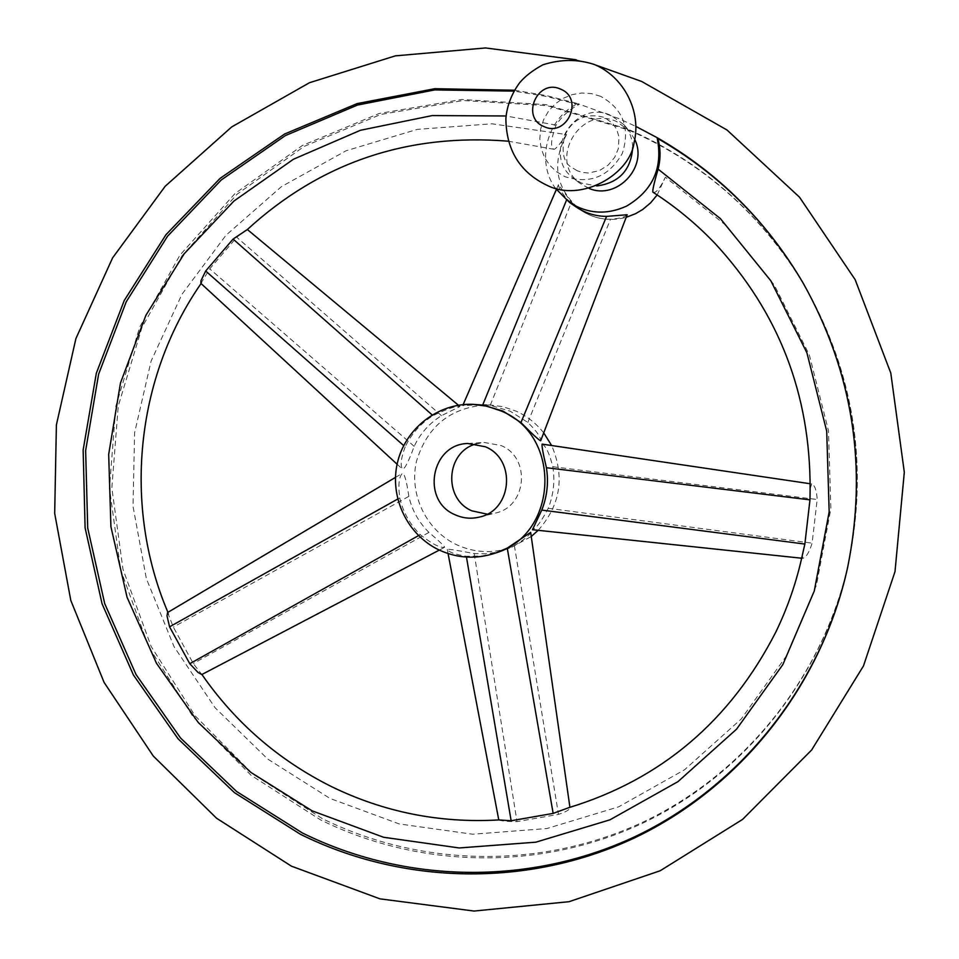 <?xml version="1.0" encoding="UTF-8"?>
<svg xmlns="http://www.w3.org/2000/svg" width="959" height="959" viewBox="0 0 959 959"><rect width="100%" height="100%" fill="white"/><g stroke="black" fill="none" stroke-linecap="round" stroke-linejoin="round"><path stroke-width="0.72" stroke-dasharray="4.79 3.6" d="M632.736 147.254C632.365 138.647 629.416 131.119 623.889 124.67L611.351 115.571C574.465 97.758 540.564 155.178 573.89 178.602L581.418 183.061L596.738 185.974M634.762 139.475L629.092 130.592L616.805 121.673C580.639 104.207 547.409 160.453 580.075 183.397L589.21 188.479M514.504 90.23L546.33 95.564L577.702 103.596C546.99 118.305 535.733 161.208 555.333 188.204M322.236 818.578L252.96 774.117L195.085 715.774L151.126 646.402L122.98 569.274L111.843 487.927L118.245 406.077L141.98 327.439L182.102 255.693L236.969 194.305L304.207 146.355L380.795 114.445L463.113 100.515L547.121 105.646L628.481 129.98C704.026 163.102 763.256 215.895 806.183 288.359C854.085 374.118 868.327 465.127 848.931 561.423C823.949 675.508 745.503 773.362 643.621 821.803C541.391 869.753 420.941 867.248 322.236 818.578M627.654 129.045L546.043 104.639L461.77 99.496L379.201 113.486L302.385 145.492L234.943 193.598L179.92 255.19L139.678 327.163L115.883 406.041L109.47 488.143L120.63 569.742L148.873 647.109L192.963 716.697L251.006 775.232L320.474 819.837C419.479 868.674 540.301 871.204 642.854 823.11C745.059 774.524 823.757 676.359 848.823 561.902C868.291 465.295 854.001 373.974 805.944 287.94C762.873 215.236 703.438 162.275 627.654 129.045M657.179 194.953L665.354 177.211L725.603 225.077L774.44 285.267L809.336 354.926L828.468 430.675L830.866 508.738L816.445 585.266L786.032 656.471L741.271 718.95L684.51 769.813L618.639 806.831L546.882 828.54L472.631 834.222L399.268 823.949L329.992 798.439L267.741 759.072L215.068 707.718L174.058 646.678L146.343 578.577L133.013 506.268L134.608 432.761L151.102 361.111L181.934 294.317L225.94 235.291L281.407 186.669L346.103 150.755L417.321 129.369L491.931 123.795L566.553 134.56C559.9 144.186 555.717 149.101 554.002 149.304L553.403 149.017C550.334 146.343 551.209 138.372 556.052 125.114C561.842 116.303 569.394 109.482 578.721 104.651L577.702 103.596L618.267 118.365L635.949 126.468M578.721 104.651L546.594 96.463L513.988 91.105M653.043 192.256C655.932 193.334 660.032 188.324 665.354 177.211M498.86 819.921L498.86 819.921C501.245 821.012 507.287 821.587 516.997 821.635L558.486 814.383C565.75 811.973 569.574 809.804 569.994 807.85L568.867 807.646M802.443 554.734L802.695 558.33C805.992 557.682 809.132 552.624 812.117 543.166L817.176 499.507C816.648 490.469 814.838 485.29 811.722 483.971L810.115 488.682M247.362 229.537L247.314 229.549C245.888 229.764 242.375 232.354 236.801 237.293L209.721 268.844L200.887 283.385M167.621 612.513L173.339 627.114L193.286 663.532L201.798 674.549M556.052 125.114L506.088 115.979M542.183 444.125C545.995 446.163 549.531 453.703 552.816 466.733C555.045 481.082 553.523 494.94 548.248 508.294C541.523 521.169 536.285 528.313 532.509 529.716M405.178 446.894C400.946 458.234 400.071 465.69 402.564 469.275C404.842 468.915 408.714 461.267 414.18 446.331C420.234 433.516 429.332 423.291 441.476 415.667L459.972 406.508C456.4 405.693 447.409 408.738 432.977 415.655C420.653 423.422 411.387 433.84 405.178 446.894L403.679 445.575M543.705 432.869C536.285 423.434 527.174 416.23 516.374 411.243L502.876 406.652L488.79 404.806C451.509 406.628 427.378 425.52 416.422 461.483C408.858 494.46 426.359 530.639 456.868 544.832C474.609 552.828 492.698 553.727 511.135 547.529L531.25 536.489M474.813 404.386C467.56 404.494 463.533 404.914 462.706 405.621L482.041 404.602L490.265 405.309L510.104 411.147L527.834 422.439C536.465 430.879 540.744 436.98 540.684 440.768M399.747 497.901C403.056 512.106 409.889 524.357 420.246 534.643C431.946 543.897 440.085 548.116 444.664 547.301C444.233 545.899 438.994 540.936 428.961 532.413C418.747 522.319 412.046 510.308 408.834 496.366C406.712 481.622 404.602 473.914 402.516 473.219C398.956 476.611 398.033 484.834 399.747 497.901L397.697 499.052M530.663 532.365C529.8 535.134 524.381 539.545 514.384 545.587L504.83 549.759L494.041 552.684L485.23 553.787L474.202 553.607C458.102 550.418 449.124 549.004 447.266 549.387C448.68 552.108 455.034 554.41 466.338 556.256L482.089 556.016L497.541 552.348M627.162 214.744C625.388 217.01 619.838 218.52 610.511 219.263C599.543 219.227 589.497 216.099 580.363 209.901L571.444 202.193L558.45 184.667C558.402 187.305 561.231 192.1 566.949 199.076L575.975 206.88M566.553 134.56C551.125 163.977 555.788 189.139 580.567 210.045C594.52 219.227 609.72 221.661 626.167 217.333M847.696 567.105L847.756 566.853C867.883 466.949 853.102 372.512 803.402 283.54L803.27 283.313M538.191 530.315C560.524 505.081 565.007 476.815 551.641 445.527M487.124 514.144L495.264 513.101C526.875 506.832 531.166 457.647 501.089 445.563L484.199 442.435L476.132 443.921M600.61 96.32L591.391 93.574L581.753 92.999L572.187 94.605L563.161 98.321L555.129 103.944L548.5 111.184L543.597 119.695L540.648 129.033L539.809 138.755L541.116 148.357L544.496 157.372L549.807 165.368L556.759 171.913L565.031 176.708C589.809 184.476 608.869 176.768 622.223 153.608C630.495 128.194 623.29 109.086 600.61 96.32M552.816 466.733L817.176 499.507M414.18 446.331L209.721 268.844M432.977 415.655L432.125 414.887M420.246 534.643L418.52 535.613M428.961 532.413L193.286 663.532M514.384 545.587L558.486 814.383M466.338 556.256L466.47 557.071M490.265 405.309L571.444 202.193M527.834 422.439L610.511 219.263M566.493 200.191L566.949 199.076M441.476 415.667L236.801 237.293M408.834 496.366L173.339 627.114M474.202 553.607L516.997 821.635M548.248 508.294L812.117 543.166M577.282 170.798L571.804 167.453C563.784 163.15 561.339 152.757 564.455 136.274C570.042 123.208 582.245 111.352 604.482 117.477L612.657 123.351L616.661 129.273L618.999 136.957L618.351 148.621L614.707 157.3L608.27 165.032L599.327 170.666L588.526 172.992L582.461 172.452L577.282 170.798M623.889 124.67L629.092 130.592M573.89 178.602L580.075 183.397M576.107 59.746L594.952 64.78M201.905 674.489L201.342 673.686M554.002 149.304L508.294 141.189M201.905 282.318L201.066 283.54M167.921 612.333L168.724 614.228M811.722 483.971L810.175 483.744M397.11 464.24L402.564 469.275M482.041 404.602L488.79 404.806M439.318 550.094L444.664 547.301M558.45 184.667L556.316 189.594M463.137 404.638L462.706 405.621M458.45 405.237L459.972 406.508M395.468 477.402L402.516 473.219M448.069 553.559L447.266 549.387M802.695 558.33L801.676 558.222M479.296 517.105L495.264 513.101M504.83 549.759L511.135 547.529M467.776 443.502L484.199 442.435"/><path stroke-width="1.44" d="M596.738 185.974C619.118 182.929 631.118 170.019 632.736 147.254M589.21 188.479C616.973 200.359 648.368 166.806 634.762 139.475M555.333 188.204L569.49 202.409C587.567 213.941 606.591 215.176 626.563 206.113C653.007 190.409 663.196 167.597 657.119 137.664L657.874 138.599C660.679 148.693 660.751 158.87 658.09 169.132C654.11 182.881 652.372 190.541 652.887 192.124L653.043 192.256C675.604 206.772 696.246 223.819 714.982 243.406C778.684 312.298 810.391 394.185 810.115 489.054L809.971 499.855L804.853 544.065L802.443 554.734M635.949 126.468L657.119 137.664C718.183 172.764 766.864 221.241 803.151 283.085C853.007 372.368 867.835 467.129 847.648 567.368C821.635 686.129 739.988 787.866 634.103 838.094C527.858 887.806 402.816 884.977 300.431 834.282L234.44 792.649L178.098 738.826L133.433 675.028L102.062 603.774L85.099 527.798L83.145 449.975L96.332 373.243L124.238 300.527L165.979 234.691L220.079 178.386L284.595 134.02L357.12 103.608L434.811 88.696L514.504 90.23M513.988 91.105L434.703 89.918L357.443 105.07L285.374 135.591L221.289 179.944L167.609 236.142L126.24 301.773L98.621 374.19L85.639 450.586L87.713 528.037L104.711 603.631L136.01 674.513L180.508 737.974L236.621 791.511L302.313 832.927C404.338 883.431 528.936 886.248 634.81 836.739C740.336 786.716 821.719 685.409 847.696 567.105M626.167 217.333L635.649 213.653L642.71 209.482L650.598 202.876L657.179 194.953M802.479 554.578C796.641 581.586 787.759 607.419 775.819 632.089C730.195 720.904 661.219 779.427 568.867 807.646L553.151 813.4L511.147 820.748L498.776 819.933L448.069 553.559M200.887 283.385L200.958 280.771L205.682 271.013L233.097 239.067L247.362 229.537L458.45 405.237M439.318 550.094L201.798 674.549L197.986 672.415L189.774 663.724L169.575 626.838L166.998 615.834L167.621 612.513M506.088 115.979L432.245 115.571L360.392 130.292L293.43 159.254L233.96 201.03L184.2 253.763L145.924 315.235L120.474 382.989L108.679 454.386L110.92 526.707L127.056 597.253L156.509 663.352L198.225 722.475L250.731 772.319L312.119 810.834L383.552 837.255L459.229 847.96L535.841 842.182L609.924 819.837L677.941 781.657L736.584 729.152L782.844 664.599L814.275 590.996L829.175 511.878L826.706 431.154L806.915 352.828L770.844 280.795L720.365 218.58L658.09 169.132M801.676 558.222L532.473 529.716L541.763 510.08C547.169 496.462 548.716 482.341 546.414 467.716C542.986 453.307 541.571 445.456 542.183 444.125L810.175 483.744M501.233 411.015L487.196 406.232L472.547 404.314C437.532 403.164 404.926 428.949 397.302 463.329C389.462 497.661 407.659 535.338 439.39 550.13C457.827 558.462 476.635 559.409 495.815 552.959C558.306 534.211 562.238 435.41 501.233 411.015M569.49 202.409L575.975 206.88C585.23 213.162 595.431 216.326 606.579 216.386L627.162 214.744L540.684 440.768C539.018 440.277 532.449 434.199 520.953 422.547L502.924 411.051L482.677 405.082L472.547 404.314M495.815 552.959L507.263 548.104L530.663 532.365L569.922 807.334M803.27 283.313C767.128 221.781 718.651 173.543 657.874 138.599M531.25 536.489L538.191 530.315M551.641 445.527L543.705 432.869M476.132 443.921C445.839 451.809 442.974 498.98 471.996 510.871L487.124 514.144M455.105 514.767C462.921 518.316 470.977 519.095 479.296 517.105C512.178 510.584 516.637 459.349 485.338 446.762L467.776 443.502C430.939 444.137 420.941 500.838 455.105 514.767M560.559 89.139C537.484 78.206 520.281 117.43 544.053 126.612C567.081 137.664 584.475 98.321 560.559 89.139M546.414 467.716L809.971 499.855M541.763 510.08L804.853 544.065M403.679 445.575L205.682 271.013M432.125 414.887L233.097 239.067M418.52 535.613L189.774 663.724M397.697 499.052L169.575 626.838M507.263 548.104L553.151 813.4M466.47 557.071L511.147 820.748M482.677 405.082L566.493 200.191M520.953 422.547L606.579 216.386M546.39 185.015C519.706 171.949 506.196 149.796 505.873 118.532C506.999 105.718 511.591 93.778 519.67 82.714C525.136 76.217 532.856 70.247 542.818 64.828C560.44 59.182 577.498 59.038 593.993 64.373C623.865 76.456 641.871 111.676 634.043 142.723C630.159 174.023 581.466 203.092 546.75 185.171M594.952 64.78L641.703 81.479L726.958 129.956L799.494 197.17L855.164 279.668L890.791 373.039L904.313 472.188L894.999 571.648L863.472 665.942L811.638 749.998L742.566 819.418L660.188 870.76L569.071 901.688L474.07 911.05L379.992 898.859L291.44 866.169L216.578 818.243L153.308 756.076L104.099 682.436L70.798 600.418L54.687 513.413L56.389 424.921L75.917 338.539L112.623 257.839L165.2 186.25L231.682 126.936L309.457 82.726L395.324 55.862L485.566 47.95L576.107 59.746M331.275 786.5C383.948 812.189 439.785 823.325 498.776 819.933M330.903 786.32C278.41 759.984 235.411 722.702 201.905 674.489M508.294 141.189C407.539 133.073 320.558 162.527 247.314 229.549M201.066 283.54C135.279 378.23 122.788 506.304 167.921 612.333M200.839 283.337L397.11 464.24M556.316 189.594L463.137 404.638M167.585 612.537L395.468 477.402"/></g></svg>
